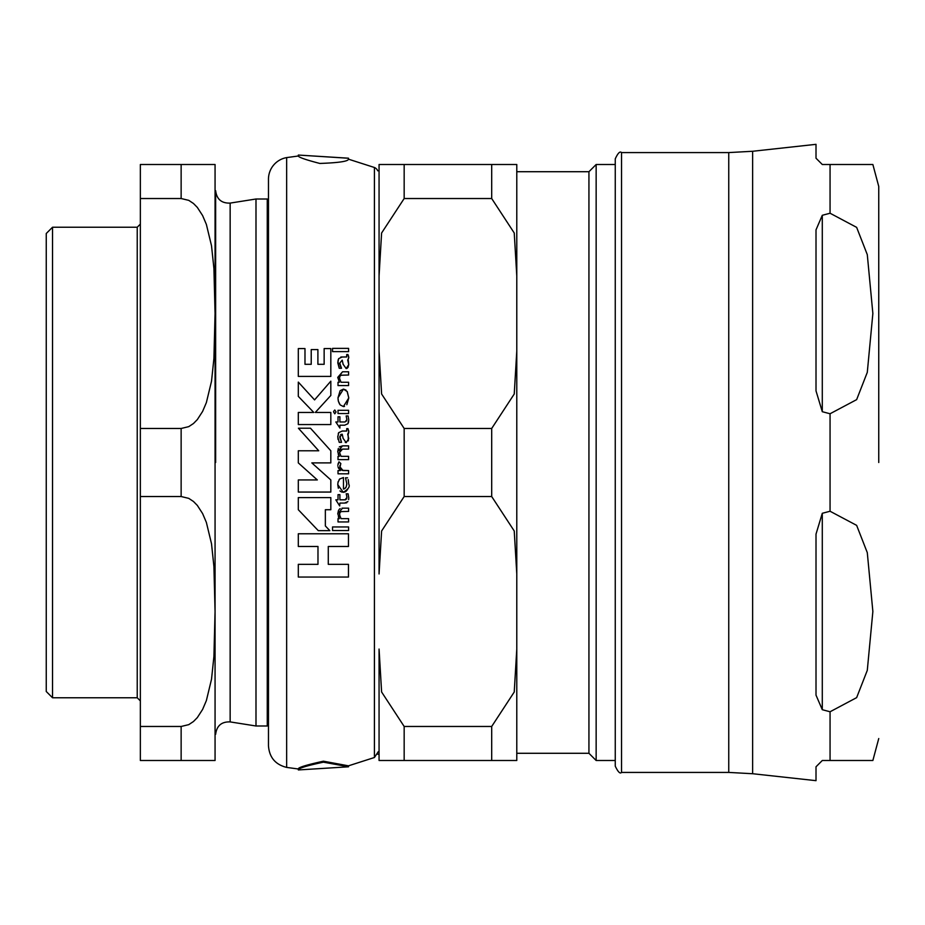 <?xml version="1.0" encoding="UTF-8"?>
<svg xmlns="http://www.w3.org/2000/svg" width="925" height="925" viewBox="0 0 925 925"><rect width="100%" height="100%" fill="white"/><g stroke="black" fill="none" stroke-linecap="round" stroke-linejoin="round"><path stroke-width="1.39" d="M621.531 152.579C620.004 150.983 617.912 153.076 615.252 158.857L615.252 766.143C618.016 771.97 620.108 774.063 621.531 772.421L621.531 152.579L728.75 152.579L728.75 772.421L752.638 773.728L752.638 151.272L816.012 144.335L816.012 158.221L822.29 164.5L872.865 164.5L830.06 164.5L872.865 164.5L830.06 164.5L830.06 213.236L856.643 227.365L867.292 254.641L872.865 313.494L867.292 372.359L856.643 399.635L830.06 413.752L822.29 411.706L816.012 390.882L816.012 229.851L822.29 215.294L830.06 213.236M822.29 513.294L830.06 511.248L856.643 525.365L867.292 552.641L872.865 611.506L867.292 670.359L856.643 697.635L830.06 711.764L822.29 709.706L816.012 695.149L816.012 534.118L822.29 513.294L822.29 709.706M752.638 773.728L816.012 780.665L816.012 766.779L822.29 760.5L872.865 760.5L830.06 760.5L872.865 760.5L830.06 760.5L830.06 711.764M872.865 164.5L878.75 186.457L878.75 462.5M52.528 227.238L46.25 233.505L46.25 691.495L52.528 697.762L52.528 227.238L137.224 227.238L137.224 697.762L52.528 697.762M230.152 203.095L255.994 199.002L255.994 725.998L230.152 721.905L230.152 203.095C221.537 203.384 216.704 199.257 215.641 190.7L215.641 462.5M215.062 164.5L215.062 760.5M268.47 199.904L267.267 199.002L267.267 725.998L255.994 725.998M181.138 198.528L181.138 164.5L215.062 164.5L140.357 164.5L140.357 198.528L181.138 198.528L188.758 200.355L193.464 203.477L197.326 207.408L202.61 215.571L206.367 224.393L211.513 245.749L213.918 268.504L215.062 313.494L213.918 358.495L211.513 381.25L206.367 402.606L202.61 411.428L197.326 419.592L193.464 423.523L188.758 426.633L181.138 428.472L140.357 428.472L140.357 198.528M181.138 726.472L188.758 724.645L193.464 721.523L197.326 717.592L202.61 709.429L206.367 700.607L211.513 679.251L213.918 656.496L215.062 611.506L213.918 566.505L211.513 543.75L206.367 522.394L202.61 513.572L197.326 505.408L193.464 501.477L188.758 498.367L181.138 496.528L140.357 496.528L140.357 760.5L215.062 760.5L181.138 760.5L181.138 726.472L140.357 726.472M140.357 428.472L140.357 496.528M588.936 753.285L588.936 171.715L516.786 171.715L516.786 753.285L588.936 753.285L596.151 760.5L596.151 164.5L615.252 164.5M516.786 164.5L516.786 275.951L514.242 232.996L491.695 198.528L491.695 164.5L516.786 164.5L379.065 164.5L404.167 164.5L404.167 198.528L381.609 232.996L379.065 275.951L379.065 164.5M379.065 760.5L404.167 760.5L379.065 760.5L379.065 649.049L381.609 692.004L404.167 726.472L404.167 760.5L516.786 760.5L491.695 760.5L491.695 726.472L514.242 692.004L516.786 649.049L516.786 760.5M286.646 157.597L286.646 767.403C275.361 764.582 269.302 757.367 268.47 745.77L268.47 179.23A21.957 21.957 0 0 1 286.646 157.597L298.347 156.001C298.683 157.331 305.851 159.817 319.83 163.448C338.747 162.777 348.286 161.355 348.471 159.169L374.417 167.494A6.278 6.278 0 0 1 377.735 170.778L379.065 170.778L379.065 351.049L381.609 394.004L404.167 428.472L404.167 496.528L381.609 530.996L379.065 573.951L379.065 275.951M404.167 428.472L491.695 428.472L514.242 394.004L516.786 351.049L516.786 275.951M516.786 649.049L516.786 573.951L514.242 530.996L491.695 496.528L404.167 496.528M491.695 726.472L404.167 726.472M404.167 198.528L491.695 198.528M379.065 649.049L379.065 754.222L377.735 754.222M615.252 760.5L596.151 760.5M286.646 767.403L298.347 768.999C297.734 767.6 306.094 764.998 323.415 761.194L348.471 765.831L348.482 766.756L323.415 762.165C306.499 765.773 298.151 768.363 298.347 769.947L348.494 766.802M298.347 156.001L298.347 155.053L348.482 158.244L348.471 159.169M342.227 356.969L338.689 358.599L337.787 362.843L339.232 368.277L341.51 368.277L339.752 363.12L342.215 360.149L343.14 364.3L346.181 368.578L348.748 364.6L347.708 360.195L348.783 357.744L347.985 354.564L346.713 354.564L346.725 356.969L340.874 357.015M345.511 477.809L347.557 477.809L345.511 477.809L346.794 483.729L346.251 486.793L344.597 488.735L343.476 489.047L343.476 477.531L339.614 479.046L337.949 482.665L337.787 484.665L343.233 492.285C348.367 489.198 350.217 486.515 348.748 484.226L348.193 479.578M342.227 431.038L338.689 432.669L337.787 436.924L339.232 442.347L341.51 442.347L339.752 437.19L342.215 434.23L343.14 438.381L346.181 442.659L348.748 438.67L347.708 434.264L348.783 431.813L347.985 428.645L346.713 428.645L346.725 431.038L342.227 431.038M340.296 390.593L343.476 389.101L337.995 397.785L338.342 401.092L340.146 404.907L343.406 406.561L348.783 397.935L347.268 391.61L343.476 389.101L346.031 390.096M298.312 497.604L298.312 509.721L318.281 530.649L329.843 530.649L325.357 525.955L325.357 509.721L330.826 509.721L330.826 497.604L298.312 497.604L330.826 497.604M298.312 564.342L317.98 564.342L298.312 564.342L298.312 577.05L348.459 577.05L348.459 564.342L328.283 564.342L348.459 564.342M328.283 564.342L328.283 546.478L348.459 546.478L348.459 533.771L298.312 533.771L298.312 546.478L317.98 546.478L317.98 564.342M298.312 533.771L348.459 533.771M325.357 525.955L329.843 530.649M298.312 424.563L330.826 424.563L298.312 424.563L298.312 412.446L313.783 412.446L298.312 396.386L313.783 412.446M330.826 424.563L330.826 412.446L315.298 412.446L330.826 395.461L330.826 381.169L314.569 399.889L298.312 382.106L298.312 396.386M330.826 395.461L315.298 412.446M347.118 391.379L348.783 397.935L346.829 404.699M344.505 406.41L343.406 406.561M339.533 404.052L338.423 401.415M338.145 400.005L337.995 397.785L340.065 390.859M298.312 376.417L330.826 376.417L298.312 376.417L298.312 348.575L304.984 348.575L304.984 364.3L311.228 364.3L311.228 349.581L317.899 349.581L317.899 364.3L324.143 364.3L324.143 348.575L330.826 348.575L330.826 376.417M348.089 434.056L348.355 440.867M346.181 442.659L345.268 442.404M343.152 438.438L342.215 434.23L340.654 434.519M339.833 436.126L341.51 442.347L339.232 442.347M337.995 439.34L337.798 436.334M338.261 433.617L338.689 432.669M348.783 431.975L348.413 433.663M348.609 430.403L348.783 431.813M346.725 431.038L346.713 428.645M348.286 479.89L348.748 484.226M347.696 489.279L346.123 491.244M345.996 491.337L344.748 492.042M343.765 492.262L341.406 491.938M340.62 491.499L339.938 490.921M338.342 488.284L337.787 484.665M343.476 489.047L344.597 488.735M345.476 488.042L345.904 487.463M346.655 485.394L346.794 483.729M338.064 482.133L338.249 481.451M339.093 479.705L339.833 478.826M348.598 508.16L342.539 508.16L337.787 513.71L339.336 518.636L338.018 518.636L338.018 521.943L348.598 521.943L348.598 518.636L341.024 518.636L339.544 514.728L339.891 512.693L341.152 511.594L348.598 511.398L348.598 508.16L342.03 508.172M338.018 518.636L339.336 518.636L338.365 516.832M337.787 513.71L338.492 510.427M339.001 509.571L340.111 508.6M341.024 518.636L348.598 518.636M339.625 513.56L339.799 516.555M340.238 512.161L339.718 513.178M346.725 356.969L346.713 354.564M348.482 355.882L348.783 357.744M348.205 359.871L348.748 364.6L347.927 367.572M341.51 368.277L339.232 368.277L337.903 361.143M338.099 360.079L338.689 358.599M343.198 364.566L342.215 360.149L339.752 363.12L339.833 364.219M340.227 365.849L340.839 367.19M347.129 368.335L346.181 368.578M339.544 378.36L339.891 376.313L341.105 375.238L348.598 375.018L348.598 371.781L342.539 371.781L337.787 377.331L339.336 382.268L338.018 382.268L338.018 385.575L348.598 385.575L348.598 382.268L341.024 382.268L339.544 378.36L341.024 382.268M348.598 385.575L338.018 385.575M337.81 377.909L342.539 371.781M348.598 375.018L341.163 375.215M340.169 375.874L339.787 376.591M348.598 449.099L342.551 449.099L348.598 449.099L348.598 445.862L342.539 445.862L337.787 451.4L338.33 448.486M339.544 452.429L341.024 456.337L339.544 452.429L342.551 449.099M341.198 449.272L340.423 449.689M339.984 450.221L339.672 451.042M337.81 451.932L339.336 456.337L338.018 456.337L338.018 459.644L348.598 459.644L348.598 456.337L341.024 456.337M339.348 446.868L342.539 445.862M339.336 456.337L338.203 454.094M348.598 459.644L338.018 459.644M335.833 421.973L339.903 428.067L339.903 425.211L344.597 425.211L347.939 423.731L348.783 420.042L348.101 415.961L346.158 415.961L346.898 419.638L345.083 421.973L339.903 421.973L339.903 416.805L338.018 416.805L338.018 421.973L335.833 421.973L339.903 428.067M346.667 421.025L346.887 419.118M346.401 416.678L346.158 415.961M348.101 415.961L348.783 420.042M348.644 421.719L347.939 423.731L344.597 425.211L339.903 425.211M346.401 494.528L346.887 496.991M348.101 493.823L346.158 493.823L348.101 493.823L348.783 497.904L348.101 493.823M348.632 499.592L348.783 497.904M346.713 502.795L344.597 503.073L347.939 501.593M346.597 499.014L346.898 497.5L345.083 499.835L339.903 499.835L339.903 494.667L338.018 494.667L338.018 499.835L335.833 499.835L339.683 505.929L339.903 503.073L344.597 503.073M339.903 499.835L345.603 499.778M338.018 494.667L339.903 494.667M335.833 499.835L338.018 499.835M332.526 351.616L348.598 351.616L348.598 348.378L332.526 348.378L332.526 351.616L348.598 351.616M332.526 526.961L332.526 530.522L348.598 530.522L348.598 526.961L332.526 526.961L348.598 526.961M338.018 413.544L348.598 413.544L348.598 410.307L338.018 410.307L338.018 413.544L348.598 413.544M337.926 466.755L340.423 470.559L338.018 470.559L340.423 470.559M340.25 470.386L338.365 467.946M338.03 463.992L338.989 461.829L337.798 465.391M340.828 463.541L338.989 461.829L340.828 463.541L339.88 467.611M339.984 465.402L339.787 466.686L343.048 470.559L348.598 470.559L341.984 470.339M338.018 470.559L338.018 473.808L348.598 473.808L348.598 470.559M340.227 468.582L340.932 469.599M334.792 409.995L336.029 411.937L334.792 413.822L333.567 411.937L334.792 413.822L336.029 411.937L334.792 409.995L333.601 411.417M298.405 428.217L318.732 450.776L298.312 450.776L298.312 462.893L317.31 479.936L298.312 479.936L298.312 492.065L330.826 492.065L330.826 479.936L311.829 462.893L330.826 462.893L330.826 450.776L310.488 428.217L298.405 428.217L318.732 450.776M298.312 479.936L317.31 479.936M822.29 411.706L822.29 215.294M830.06 413.752L830.06 511.248M181.138 428.472L181.138 496.528M491.695 428.472L491.695 496.528M374.417 167.494L374.417 757.506L348.471 765.831M872.865 760.5L878.75 738.543M752.638 151.272L728.75 152.579M621.531 772.421L728.75 772.421M230.152 721.905C221.537 721.616 216.704 725.743 215.641 734.3M268.47 725.096L267.267 725.998M255.994 199.002L267.267 199.002M137.224 697.762L140.357 700.896M137.224 227.238L140.357 224.104M588.936 171.715L596.151 164.5M298.347 155.053L348.494 158.198M298.347 768.999L298.347 769.947M374.417 757.506L378.256 751.713"/></g></svg>
